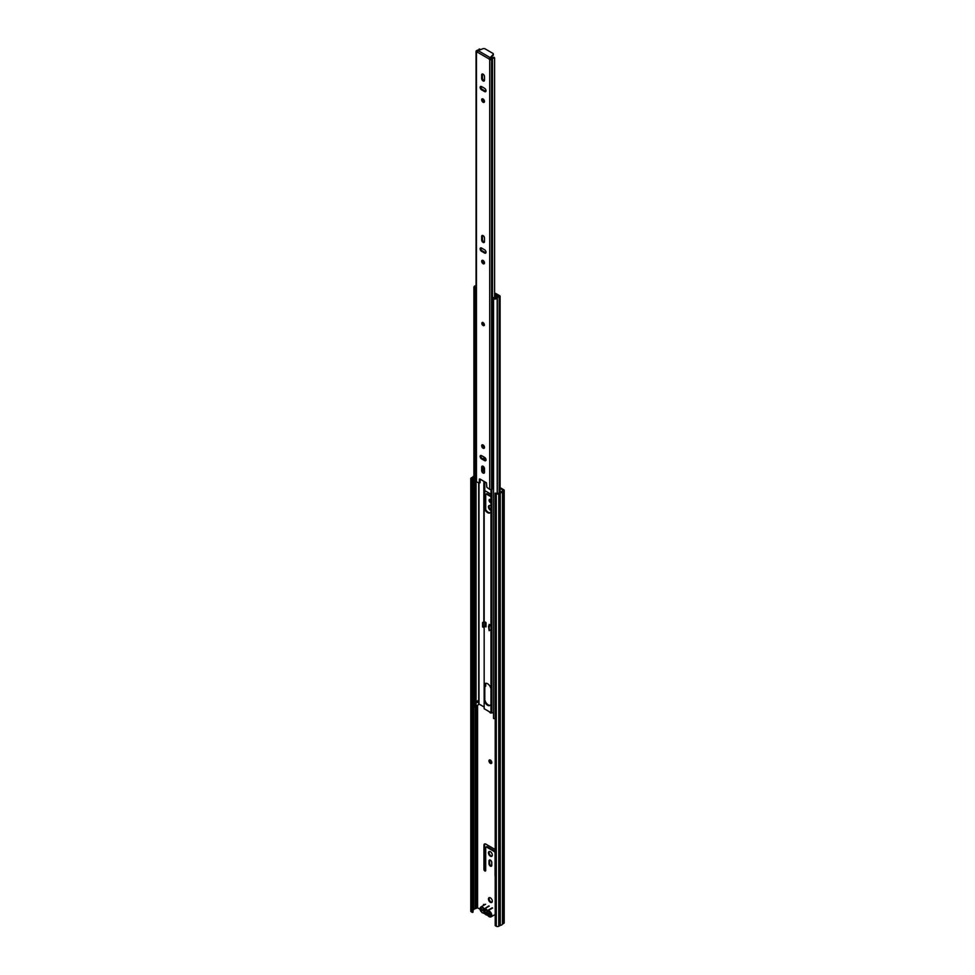 <?xml version="1.0" encoding="UTF-8"?>
<svg xmlns="http://www.w3.org/2000/svg" width="975" height="975" viewBox="0 0 975 975"><rect width="100%" height="100%" fill="white"/><g stroke="black" fill="none" stroke-linecap="round" stroke-linejoin="round"><path stroke-width="1.46" d="M490.388 897.865A2.742 1.584 -120 0 0 489.023 897.731A2.742 1.584 -120 0 0 488.597 899.913A2.742 1.584 -120 0 0 490.388 902.326A2.742 1.584 -120 0 0 491.753 902.46A2.742 1.584 -120 0 0 492.18 900.278A2.742 1.584 -120 0 0 490.388 897.865M489.365 897.609A2.742 1.584 -120 0 0 489.316 899.84A2.742 1.584 -120 0 0 491.01 901.973A2.742 1.584 -120 0 0 492.034 902.228M490.388 760.086A1.987 1.146 -120 0 0 489.389 759.988A1.987 1.146 -120 0 0 489.084 761.572A1.987 1.146 -120 0 0 490.388 763.328A1.987 1.146 -120 0 0 491.376 763.425A1.987 1.146 -120 0 0 491.68 761.828A1.987 1.146 -120 0 0 490.388 760.086M489.755 759.891A1.987 1.146 -120 0 0 491.01 762.962A1.987 1.146 -120 0 0 491.644 763.157M489.34 711.726A1.987 1.146 -120 0 0 490.388 712.871A1.987 1.146 -120 0 0 491.376 712.969A1.987 1.146 -120 0 0 491.534 712.847M495.202 849.554A2.645 1.523 -120 0 0 494.947 849.383L485.83 844.131A2.645 1.523 -120 0 0 484.502 843.997A2.645 1.523 -120 0 0 483.953 845.203L483.953 869.432A1.231 0.719 -120 0 0 485.708 870.431L485.708 847.653A1.328 0.768 60 0 1 486.647 847.117L494.13 851.443A1.328 0.768 60 0 1 495.068 853.064L495.068 875.842A1.231 0.719 -120 0 0 495.202 876.452M484.855 843.875A2.645 1.523 -120 0 0 484.587 844.85L484.587 869.066A1.231 0.719 -120 0 0 485.672 870.675M490.388 866.105A1.938 1.121 -120 0 0 491.363 866.202A1.938 1.121 -120 0 0 491.766 865.312L491.766 862.509A1.938 1.121 -120 0 0 490.913 860.547A1.938 1.121 -120 0 0 489.413 860.035A1.938 1.121 -120 0 0 489.011 860.925L489.011 863.728A1.938 1.121 -120 0 0 490.388 866.105M489.779 859.938A1.938 1.121 -120 0 0 489.645 860.559L489.645 863.375A1.938 1.121 -120 0 0 491.01 865.751A1.938 1.121 -120 0 0 491.619 865.934M490.388 851.736A2.742 1.584 -120 0 0 489.023 851.589A2.742 1.584 -120 0 0 488.597 853.783A2.742 1.584 -120 0 0 490.388 856.196A2.742 1.584 -120 0 0 491.753 856.33A2.742 1.584 -120 0 0 492.18 854.137A2.742 1.584 -120 0 0 490.388 851.736M489.365 851.48A2.742 1.584 -120 0 0 489.316 853.71A2.742 1.584 -120 0 0 491.01 855.843A2.742 1.584 -120 0 0 492.034 856.087M484.892 686.449A1.231 0.719 -120 0 0 485.708 685.912L485.708 683.304M484.892 685.486A1.231 0.719 -120 0 0 485.672 686.144M491.01 500.09A1.853 1.073 -120 0 0 490.388 499.541A1.853 1.073 -120 0 0 489.462 499.456A1.853 1.073 -120 0 0 489.182 500.943A1.853 1.073 -120 0 0 490.388 502.576A1.853 1.073 -120 0 0 491.01 502.747M489.828 499.371A1.853 1.073 -120 0 0 491.01 502.21L491.01 502.21M491.01 506.232A2.742 1.584 -120 0 0 490.388 505.745A2.742 1.584 -120 0 0 489.023 505.611A2.742 1.584 -120 0 0 488.597 507.804A2.742 1.584 -120 0 0 490.388 510.217A2.742 1.584 -120 0 0 491.01 510.461M489.365 505.489A2.742 1.584 -120 0 0 489.316 507.731A2.742 1.584 -120 0 0 491.01 509.852L491.01 509.852M485.708 509.584L485.708 494.752A1.328 0.768 60 0 1 486.647 494.215L491.01 496.738M491.01 494.215L485.83 491.217A2.645 1.523 -120 0 0 484.892 490.973M484.673 904.8A1.328 0.768 -120 0 0 483.393 905.068L483.393 905.531M500.09 488.353L503.319 490.315L501.625 491.522A2.133 1.231 180 0 1 500.077 492.412L498.152 493.411L495.202 493.131L495.202 925.604L496.312 926.25L496.312 493.764L495.202 493.131M473.046 910.114L473.655 909.638A2.133 1.231 180 0 1 475.203 908.749L477.579 907.835L480.053 909.273M501.296 491.936L500.09 491.242M486.367 847.007A1.328 0.768 60 0 1 487.268 846.751L494.752 851.078A1.328 0.768 60 0 1 495.202 851.467M484.063 904.422A1.328 0.768 -120 0 0 484.027 904.715L484.027 905.178M500.09 487.634L503.819 489.791A1.304 0.756 180 0 1 503.819 490.852L502.503 491.619A3.01 1.743 180 0 1 500.285 492.899L498.773 493.764A1.743 0.999 180 0 1 496.312 493.764M486.367 494.106A1.328 0.768 60 0 1 487.268 493.85L491.01 496.019M473.046 479.615L473.046 912.088L472.412 912.454L472.412 479.968L473.046 479.615L471.681 478.628L473.655 477.165A2.133 1.231 180 0 1 473.923 476.799M472.412 912.454L471.303 911.808A1.743 0.999 180 0 1 470.791 911.101L470.791 478.628A1.743 0.999 180 0 1 471.303 477.908L472.802 477.031A3.01 1.743 180 0 1 473.923 476.068M504.209 490.315L504.209 922.801A1.304 0.756 180 0 1 503.819 923.337L502.478 924.117A3.01 1.743 180 0 1 500.285 925.385L498.773 926.25A1.743 0.999 180 0 1 496.312 926.25M502.503 491.619L502.478 924.117L502.503 491.619M472.412 479.968L471.303 479.334A1.743 0.999 180 0 1 470.791 478.628M490.327 914.331A1.328 0.768 180 0 1 489.182 914.123L489.182 914.842A1.328 0.768 180 0 0 490.327 915.05M481.187 908.993A1.328 0.768 180 0 0 481.54 909.699L489.182 914.123M481.54 909.699L489.182 914.842M481.54 910.431A1.328 0.768 180 0 1 481.309 909.529M487.707 915.233L489.011 916.5C491.534 916.329 491.534 914.696 489.011 911.601L482.272 907.713C479.529 907.762 479.529 909.395 482.272 912.612L487.829 915.233M486.318 910.321L483.697 910.443L480.967 908.858L481.187 910.077M483.697 910.443A2.827 1.633 60 0 1 485.343 909.651A2.827 1.633 60 0 1 485.648 909.797A2.827 1.633 60 0 1 487.585 912.685L490.327 914.27L490.327 915.354L489.791 915.037M487.549 913.892A2.827 1.633 60 0 1 485.648 914.416A2.827 1.633 60 0 1 483.734 911.698M481.15 909.163L480.967 909.943M483.088 322.628A1.767 1.024 -120 0 0 482.198 322.542A1.767 1.024 -120 0 0 481.93 323.956A1.767 1.024 -120 0 0 483.088 325.516A1.767 1.024 -120 0 0 483.966 325.601A1.767 1.024 -120 0 0 484.234 324.188A1.767 1.024 -120 0 0 483.088 322.628M483.088 473.058A1.987 1.146 -120 0 0 484.075 473.155A1.987 1.146 -120 0 0 484.49 472.241L484.49 468.719A1.987 1.146 -120 0 0 483.624 466.72A1.987 1.146 -120 0 0 482.089 466.184A1.987 1.146 -120 0 0 481.674 467.098L481.674 470.62A1.987 1.146 -120 0 0 483.088 473.058M484.38 472.814A1.987 1.146 60 0 1 483.832 472.631A1.987 1.146 60 0 1 482.43 470.194L482.43 466.659A1.987 1.146 60 0 1 482.54 466.099M483.088 444.978A1.987 1.146 -120 0 0 482.089 444.88A1.987 1.146 -120 0 0 481.784 446.477A1.987 1.146 -120 0 0 483.088 448.232A1.987 1.146 -120 0 0 484.075 448.329A1.987 1.146 -120 0 0 484.38 446.733A1.987 1.146 -120 0 0 483.088 444.978M484.38 447.976A1.987 1.146 60 0 1 483.832 447.793A1.987 1.146 60 0 1 482.54 444.795M483.088 260.459A1.987 1.146 -120 0 0 482.089 260.362A1.987 1.146 -120 0 0 481.784 261.946A1.987 1.146 -120 0 0 483.088 263.701A1.987 1.146 -120 0 0 484.075 263.798A1.987 1.146 -120 0 0 484.38 262.214A1.987 1.146 -120 0 0 483.088 260.459M484.38 263.457A1.987 1.146 60 0 1 483.832 263.274A1.987 1.146 60 0 1 482.54 260.276M483.088 242.397A1.987 1.146 -120 0 0 484.075 242.495A1.987 1.146 -120 0 0 484.49 241.593L484.49 238.058A1.987 1.146 -120 0 0 483.624 236.06A1.987 1.146 -120 0 0 482.089 235.523A1.987 1.146 -120 0 0 481.674 236.438L481.674 239.972A1.987 1.146 -120 0 0 483.088 242.397M484.38 242.153A1.987 1.146 60 0 1 483.832 241.971A1.987 1.146 60 0 1 482.43 239.533L482.43 235.999A1.987 1.146 60 0 1 482.54 235.438M483.088 98.999A1.987 1.146 -120 0 0 482.089 98.902A1.987 1.146 -120 0 0 481.784 100.486A1.987 1.146 -120 0 0 483.088 102.241A1.987 1.146 -120 0 0 484.075 102.338A1.987 1.146 -120 0 0 484.38 100.754A1.987 1.146 -120 0 0 483.088 98.999M484.38 101.997A1.987 1.146 60 0 1 483.832 101.814A1.987 1.146 60 0 1 482.54 98.816M483.088 80.937A1.987 1.146 -120 0 0 484.075 81.047A1.987 1.146 -120 0 0 484.49 80.133L484.49 76.598A1.987 1.146 -120 0 0 483.624 74.6A1.987 1.146 -120 0 0 482.089 74.063A1.987 1.146 -120 0 0 481.674 74.978L481.674 78.512A1.987 1.146 -120 0 0 483.088 80.937M484.38 80.693A1.987 1.146 60 0 1 483.832 80.511A1.987 1.146 60 0 1 482.43 78.073L482.43 74.551A1.987 1.146 60 0 1 482.54 73.978M481.553 458.872L484.612 460.639A1.987 1.146 -120 0 0 485.611 460.736A1.987 1.146 -120 0 0 485.916 459.152A1.987 1.146 -120 0 0 484.612 457.397L481.553 455.63A1.987 1.146 -120 0 0 480.565 455.532A1.987 1.146 -120 0 0 480.261 457.129A1.987 1.146 -120 0 0 481.553 458.872L482.308 458.445A1.987 1.146 60 0 1 481.004 455.447M481.553 251.282L484.612 253.049A1.987 1.146 -120 0 0 485.611 253.147A1.987 1.146 -120 0 0 485.916 251.562A1.987 1.146 -120 0 0 484.612 249.807L481.553 248.04A1.987 1.146 -120 0 0 480.565 247.942A1.987 1.146 -120 0 0 480.261 249.539A1.987 1.146 -120 0 0 481.553 251.282L482.308 250.855A1.987 1.146 60 0 1 481.004 247.857M481.553 89.822L484.612 91.589A1.987 1.146 -120 0 0 485.611 91.687A1.987 1.146 -120 0 0 485.916 90.102A1.987 1.146 -120 0 0 484.612 88.347L481.553 86.58A1.987 1.146 -120 0 0 480.565 86.482A1.987 1.146 -120 0 0 480.261 88.079A1.987 1.146 -120 0 0 481.553 89.822L482.308 89.395A1.987 1.146 60 0 1 481.004 86.397M479.42 479.078L479.225 483.198L476.446 481.699A1.304 0.756 180 0 1 476.068 481.163L476.068 51.273A1.304 0.756 180 0 1 476.446 50.749L477.397 50.213A2.133 1.231 180 0 0 479.139 49.006A2.133 1.231 180 0 1 479.139 49.006L480.163 49.286A3.181 1.84 180 0 1 479.712 49.981M479.724 478.908L486.44 482.783L486.854 487.354L489.718 489.365A1.304 0.756 0 0 0 491.571 489.365L492.436 488.853L492.436 310.44M489.706 58.597L488.962 59.036L489.718 59.475A1.304 0.756 180 0 0 491.571 59.475L492.485 58.927A2.133 1.231 180 0 1 494.605 57.927L494.106 57.33A3.181 1.84 180 0 0 491.51 58.646L488.962 58.866L477.214 52.077L478.079 50.615L482.857 48.75A1.767 1.024 -0 0 1 485.099 48.872L492.814 53.332A1.767 1.024 -0 0 1 493.326 54.052L493.326 54.917A1.767 1.024 180 0 1 493.021 55.49L493.021 54.624A1.767 1.024 -0 0 0 493.326 54.052M488.962 59.036L493.021 54.624M476.446 481.699L476.446 51.809L477.214 52.077M485.903 460.395A1.987 1.146 60 0 1 485.367 460.212L482.308 458.445M485.903 252.805A1.987 1.146 60 0 1 485.367 252.623L482.308 250.855M485.903 91.345A1.987 1.146 60 0 1 485.367 91.162L482.308 89.395M479.322 483.003L480.066 482.564L480.151 479.152M493.545 487.963A2.133 1.231 0 0 0 492.485 488.816L492.436 488.853M494.605 297.363L494.605 57.927M489.706 58.427L489.791 57.379L478.079 50.615M489.791 58.244L493.021 55.49M485.111 622.062L485.111 625.926A1.06 0.609 180 0 1 484.916 626.279L486.013 626.913L486.013 622.586L484.173 621.672L484.173 507.171A4.851 2.803 -120 0 0 487.573 512.631A4.851 2.803 -120 0 0 490.011 512.874A4.851 2.803 -120 0 0 490.986 511.107L491.01 489.548M484.173 507.171L484.148 482.32L484.77 481.955L484.794 506.805A4.851 2.803 -120 0 0 488.207 512.265A4.851 2.803 -120 0 0 490.303 512.655M493.545 712.786L491.802 712.847A1.06 0.609 0 0 1 490.986 712.676L484.173 708.74L484.173 699.77A4.851 2.803 -120 0 0 487.573 705.23A4.851 2.803 -120 0 0 490.011 705.473A4.851 2.803 -120 0 0 490.986 703.706L490.986 689.203A4.851 2.803 -120 0 0 488.707 684.608A4.851 2.803 -120 0 0 485.148 683.512A4.851 2.803 -120 0 0 484.173 685.279L484.173 626.718M490.986 625.45L490.986 629.777L490.986 625.45L489.145 624.39L489.145 625.645M485.489 683.365A4.851 2.803 -120 0 0 484.794 684.913L484.173 685.279M485.111 625.67L486.013 626.194M484.77 685.364L484.794 699.404A4.851 2.803 -120 0 0 488.207 704.864A4.851 2.803 -120 0 0 490.303 705.254M484.148 459.505L484.148 457.129M484.148 447.939L484.148 446.16M484.173 699.77L484.148 685.73M484.77 459.871L484.77 457.494M495.008 293.755L499.054 296.327A2.962 1.718 0 0 0 496.421 297.838L496.421 297.838A2.121 1.219 0 0 1 493.825 298.508L493.545 298.996A2.998 1.731 0 0 0 497.201 298.094A1.06 0.609 0 0 0 497.299 297.899A2.084 1.207 0 0 1 499.151 296.839A1.06 0.609 0 0 0 499.785 295.791L495.629 293.402L495.008 295.376M483.856 706.826L478.993 704.023L478.993 483.173M495.202 718.538A2.998 1.731 0 0 1 493.545 718.502L493.545 298.996M473.923 287.211A2.998 1.731 180 0 0 474.082 287.759L474.082 707.265A2.998 1.731 180 0 1 473.923 706.717L473.923 287.211A2.998 1.731 180 0 1 475.629 285.638A1.06 0.609 180 0 1 475.971 285.59A2.084 1.207 180 0 0 476.068 285.577M474.082 707.265L474.923 707.107L474.923 300.3M474.923 706.327A2.121 1.219 180 0 1 476.019 705.608L476.019 300.592A3.01 1.743 180 0 1 475.763 300.592L474.788 300.117A2.645 1.523 180 0 1 474.727 299.788L474.727 288.941A2.645 1.523 180 0 0 474.788 289.27L475.763 289.746L475.763 300.592M478.993 704.023L478.701 704.084A2.962 1.718 180 0 1 476.068 705.595L476.068 481.223M474.923 288.368A2.645 1.523 180 0 1 475.508 287.857A2.645 1.523 180 0 1 476.068 287.613L476.068 286.089A2.121 1.219 180 0 0 474.813 287.211A2.121 1.219 180 0 0 474.923 287.601L474.082 287.759M474.923 289.453L474.923 287.601M478.359 701.793L477.141 702.5L477.141 701.086A2.962 1.718 180 0 0 478.359 700.379L478.359 701.793A1.767 1.024 60 0 1 478.14 701.695A1.767 1.024 60 0 1 477.409 700.988M490.242 625.024A1.06 0.609 0 0 0 490.108 625.097L488.512 626.011L489.145 626.377L490.73 625.45M490.73 629.777L489.145 630.691L489.145 626.377M488.512 626.011L489.145 630.691M484.916 626.279A1.06 0.609 180 0 1 484.807 626.352L482.588 626.913L482.588 622.586L484.173 621.526M482.588 622.586L484.807 622.026A1.06 0.609 0 0 0 484.916 621.952M483.21 622.952L483.21 627.278M493.545 310.623A2.645 1.523 180 0 1 492.923 310.586L492.095 310.026A3.01 1.743 180 0 1 492.095 309.928A3.01 1.743 180 0 1 492.095 309.831M494.605 296.01L495.605 296.961M492.485 298.228A3.01 1.743 180 0 1 492.972 297.85A3.01 1.743 180 0 1 495.215 297.338L495.605 296.595M493.545 299.776A2.645 1.523 180 0 1 492.923 299.739L492.095 299.179A3.01 1.743 180 0 1 492.095 299.081A3.01 1.743 180 0 1 492.436 298.265M494.605 295.157L496.957 296.717L495.995 297.753A2.645 1.523 180 0 1 496.129 298.131M477.579 907.835L477.579 705.242M483.393 905.068L484.027 904.715M471.924 478.969L471.924 478.274M473.411 909.907L473.411 477.421M473.655 909.638L473.655 477.165M475.203 908.749L475.203 705.997M475.654 908.602L475.654 705.729M476.982 907.835L476.982 705.449M471.303 911.808L471.303 479.334M498.773 926.25L498.773 493.764M500.285 925.385L500.285 492.899M500.248 925.397L500.248 492.923M503.819 923.337L503.819 490.852M487.268 493.85L486.647 494.215M489.645 860.559L489.011 860.925M489.645 863.375L489.011 863.728M484.587 869.066L483.953 869.432M484.587 844.85L483.953 845.203M494.752 851.078L494.13 851.443M487.268 846.751L486.647 847.117M492.582 908.054L487.829 910.796A3.437 1.987 60 0 1 489.328 911.064A3.437 1.987 60 0 1 491.571 914.099A3.437 1.987 60 0 1 491.047 916.853A3.437 1.987 60 0 1 489.328 916.683M487.707 911.369L487.451 910.565L492.204 907.822M486.952 910.918L487.451 910.565A3.437 1.987 -120 0 0 485.952 909.114A3.437 1.987 -120 0 0 484.465 908.846L484.343 909.419M486.952 914.794L489.109 916.707L491.047 916.853L495.202 914.453M485.794 914.635A3.437 1.987 -120 0 0 485.952 914.733A3.437 1.987 -120 0 0 487.293 915.05M483.576 912.844L487.39 915.037M482.588 912.795A3.437 1.987 -120 0 0 483.917 913.1M483.576 908.98L484.075 908.627A3.437 1.987 -120 0 0 482.588 907.164A3.437 1.987 -120 0 0 480.858 906.994A3.437 1.987 -120 0 0 480.151 908.761M489.218 906.104L484.465 908.846L488.828 905.885M489.718 489.365L489.718 59.475M492.485 488.816L492.485 310.464M492.485 299.618L492.485 58.927M492.436 299.593L492.436 58.963M491.571 489.365L491.571 59.475M485.367 91.162L484.612 91.589M482.43 74.551L481.674 74.978M482.43 78.073L481.674 78.512M485.367 252.623L484.612 253.049M482.43 235.999L481.674 236.438M482.43 239.533L481.674 239.972M485.367 460.212L484.612 460.639M482.43 466.659L481.674 467.098M482.43 470.194L481.674 470.62M484.124 324.334L483.527 324.541L483.222 323.005M483.551 323.322L483.966 324.041M484.161 325.418A1.767 1.024 60 0 1 483.527 325.26M482.284 323.298A1.767 1.024 60 0 1 482.442 322.457M490.986 689.203L490.986 511.107M490.986 712.676L490.986 703.706M491.802 712.847L491.802 489.218M484.173 472.778L484.173 467.5M483.856 621.855L483.856 481.297L483.856 621.855M483.856 472.643L483.856 467.001L483.856 472.643M483.856 459.347L483.856 456.97L483.856 459.347M483.856 447.805L483.856 445.697L483.856 447.805M499.151 492.838L499.151 296.839M497.201 493.508L497.201 298.094M497.299 493.533L497.299 297.899M484.892 459.932L484.892 457.592L484.892 459.932M478.701 704.084L478.701 482.991M484.77 698.917L484.148 699.282M484.807 622.026L484.807 626.352M484.77 506.317L484.148 506.683M492.095 310.026L492.095 299.179M492.923 299.739L492.923 310.586M474.788 300.117L474.788 289.27M486.61 493.789L485.977 494.142M486.61 846.69L485.977 847.056M484.027 913.088L482.369 912.819C479.968 910.687 479.468 908.737 480.858 906.994L485.611 904.264M479.225 483.198L479.98 482.759M483.966 324.577L483.076 323.054M482.637 322.286L483.295 325.284L484.404 325.345M500.09 492.412L500.09 296.229M492.095 309.928L492.095 299.081"/></g></svg>
